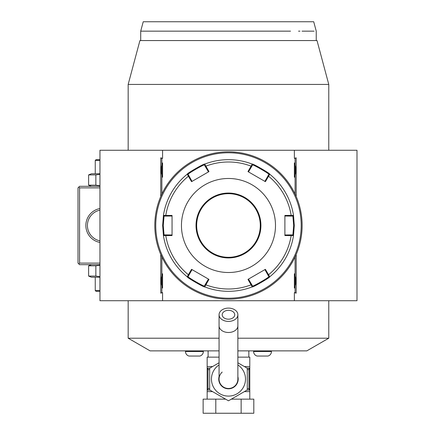 <?xml version="1.0" encoding="UTF-8"?>
<svg xmlns="http://www.w3.org/2000/svg" width="435" height="435" viewBox="0 0 435 435"><rect width="100%" height="100%" fill="white"/><g stroke="black" fill="none" stroke-linecap="round" stroke-linejoin="round"><path stroke-width="0.65" d="M91.432 186.31L88.615 185.174L95.852 185.174L99.958 185.799M99.958 263.11L79.583 263.11L78.8 263.893L78.012 263.11L78.012 187.876L79.583 186.31L99.958 186.31M78.8 187.093L79.583 187.876L99.958 187.876M219.066 350.871L150.108 350.871L128.167 338.207L128.167 300.721M128.167 150.265L128.167 84.433L139.923 40.558L317.017 40.558L328.773 84.439L328.773 150.265M128.167 338.207L219.066 338.207M237.874 338.207L328.773 338.207L306.833 350.871L237.874 350.871M328.773 300.721L328.773 338.207M150.276 31.157L140.706 31.157L140.706 40.558L316.24 40.558L316.24 31.157L313.717 21.75L292.565 21.75L313.717 21.75M328.773 84.439L128.167 84.439M296.186 254.486L296.186 293.147L294.364 292.63L294.364 300.721L356.988 300.721L356.988 150.265L99.958 150.265L99.958 300.721L162.576 300.721L162.576 292.63L160.754 293.147L160.754 254.486M294.364 150.265L294.364 158.356L295.077 158.356L295.077 176.061A12.697 12.697 0 0 1 294.364 177.241C296.208 172.467 296.208 167.698 294.364 162.924A12.697 12.697 0 0 1 295.077 164.104M295.077 158.356L296.186 157.84L294.364 158.356M296.186 157.84L296.186 196.5M162.576 150.265L162.576 158.356L160.754 157.84L160.754 196.5M295.077 256.944L295.077 292.63L294.364 292.63M294.364 300.721L162.576 300.721M162.576 292.63L161.863 292.63L161.863 274.925A12.697 12.697 0 0 1 162.576 273.745L162.576 288.057A12.697 12.697 0 0 1 161.863 286.882M161.863 274.925L161.863 256.944M161.863 194.043L161.863 164.104A12.697 12.697 0 0 1 162.576 162.924L162.576 177.235A12.697 12.697 0 0 1 161.863 176.061M161.863 164.104L161.863 158.356L162.576 158.356M294.364 162.924L294.364 177.241M295.077 176.061L295.077 194.043M294.364 273.745L294.364 288.057C296.208 283.288 296.208 278.52 294.364 273.745A12.697 12.697 0 0 1 295.077 274.925M295.077 286.882A12.697 12.697 0 0 1 294.364 288.057M295.077 292.63L296.186 293.147M161.863 292.63L160.754 293.147M161.863 158.356L160.754 157.84M162.576 162.924C160.732 167.698 160.732 172.467 162.576 177.235M162.576 273.745C160.732 278.52 160.732 283.288 162.576 288.057M228.473 299.155A73.662 73.662 0 0 0 302.129 225.493A73.662 73.662 0 0 0 228.473 151.831A73.662 73.662 0 0 0 154.811 225.493A73.662 73.662 0 0 0 228.473 299.155M228.995 299.149L229.522 299.144L228.995 299.149M230.05 299.139L230.572 299.122L230.05 299.139M235.737 298.796L237.004 298.66M229.517 151.842L229.218 151.837M231.665 151.902L231.246 151.886M236.591 152.283L232.268 151.929M232.66 151.951L233.068 151.978M233.296 151.989L233.573 152.011M233.927 152.032L234.22 152.054M234.568 152.087L235.15 152.136M230.572 151.864L230.05 151.848M302.129 224.797L302.124 224.438M302.113 223.911L302.102 223.383M302.08 222.812L302.064 222.296M302.042 221.855L302.015 221.371M302.015 221.388L302.042 221.866M302.064 222.301L302.086 222.823M301.634 234.03L301.928 230.936M302.015 229.598L302.042 229.12M302.064 228.685L302.086 228.163M302.102 227.592L302.113 227.065M227.951 151.831L227.423 151.842L227.951 151.831M225.798 151.88L225.276 151.902L225.798 151.88M221.203 152.19L219.936 152.326M227.423 299.144L227.722 299.149M226.369 299.122L226.76 299.133M225.276 299.084L225.694 299.101M220.349 298.704L224.672 299.057M224.286 299.035L223.873 299.008M223.644 298.997L223.367 298.976M223.014 298.954L222.725 298.932M222.372 298.899L221.79 298.85M154.811 226.189L154.816 226.548M154.827 227.075L154.838 227.603M155.306 216.956L155.012 220.05M154.925 221.388L154.898 221.866M154.882 222.301L154.86 222.823M154.838 223.394L154.827 223.922M228.473 152.772A72.721 72.721 0 0 0 155.752 225.493A72.721 72.721 0 0 0 228.473 298.214A72.721 72.721 0 0 0 301.194 225.493A72.721 72.721 0 0 0 228.473 152.772M252.224 286.882A65.826 65.826 0 0 1 204.722 286.882C204.939 287.986 186.147 277.144 187.18 276.758L191.547 269.325L208.974 279.384L204.722 286.882A65.826 65.826 0 0 0 252.224 286.882L247.972 279.384L265.393 269.325L269.76 276.758C270.815 277.128 252.034 287.975 252.218 286.882L252.539 285.985L248.472 279.096M192.042 181.373L189.056 176.034L188.409 176.218L187.18 174.228C186.126 173.859 204.912 163.011 204.722 164.104L208.974 171.602L191.547 181.661L188.409 176.218A63.499 63.499 0 0 0 165.773 215.439L172.048 215.434L172.048 235.552L163.429 235.618L162.647 225.493L163.429 215.368L165.773 215.439L165.931 216.092L172.048 216.016M293.511 235.618A65.826 65.826 0 0 1 269.76 276.758A65.826 65.826 0 0 0 293.511 235.618L284.892 235.552L284.892 215.434L293.511 215.368L294.294 225.493L293.511 235.618L292.891 234.895L284.892 234.971M264.899 269.613L267.884 274.953L268.531 274.762A63.499 63.499 0 0 0 291.173 235.547L291.01 234.895M267.884 274.953L268.825 276.584C269.792 276.997 252.414 287.029 252.539 285.985M269.76 276.758L268.825 276.584L269.76 276.758M208.468 279.096L205.342 284.354L205.831 284.822A63.499 63.499 0 0 0 251.115 284.822L251.599 284.354M205.342 284.354L204.401 285.985C204.542 287.035 187.159 277.003 188.116 276.584L192.042 269.613M204.722 286.882L204.401 285.985L204.722 286.882M187.18 276.758A65.826 65.826 0 0 1 163.429 235.618A65.826 65.826 0 0 0 187.18 276.758L188.116 276.584M172.048 234.971L165.931 234.895L165.773 235.547A63.499 63.499 0 0 0 188.409 274.762L189.056 274.953M165.931 234.895L164.049 234.895L163.272 225.493L164.049 216.092L165.931 216.092M163.429 235.618L164.049 234.895L163.429 235.618M269.76 174.228A65.826 65.826 0 0 1 293.511 215.368A65.826 65.826 0 0 0 269.76 174.228L265.393 181.661L247.972 171.602L252.224 164.104C252.001 163 270.793 173.842 269.76 174.228L268.825 174.402L264.899 181.373M204.722 164.104A65.826 65.826 0 0 1 252.218 164.104A65.826 65.826 0 0 0 204.722 164.104L204.401 165.001L208.468 171.89M248.472 171.89L251.599 166.632L251.115 166.165A63.499 63.499 0 0 0 205.831 166.165L205.342 166.632M251.599 166.632L252.539 165.001C252.398 163.951 269.782 173.978 268.825 174.402M252.224 164.104L252.539 165.001L252.224 164.104M284.892 216.016L291.01 216.092L291.173 215.439A63.499 63.499 0 0 0 268.531 176.218L267.884 176.034M291.01 216.092L292.891 216.092L293.668 225.493L292.891 234.895M293.511 215.368L292.891 216.092L293.511 215.368M181.455 225.493A47.018 47.018 0 0 0 228.473 272.511A47.018 47.018 0 0 0 275.491 225.493A47.018 47.018 0 0 0 228.473 178.475A47.018 47.018 0 0 0 181.455 225.493M189.056 176.034L188.116 174.402L187.18 174.228A65.826 65.826 0 0 0 163.429 215.368L164.049 216.092L163.429 215.368A65.826 65.826 0 0 1 187.18 174.228L188.116 174.402C187.153 173.989 204.532 163.957 204.406 165.001M260.288 225.493A31.815 31.815 0 0 0 228.473 193.678A31.815 31.815 0 0 0 196.658 225.493A31.815 31.815 0 0 0 228.473 257.308A31.815 31.815 0 0 0 260.288 225.493A31.815 31.815 0 0 1 228.473 257.308A31.815 31.815 0 0 1 196.658 225.493M292.565 21.75L143.224 21.75L140.706 31.157L290.531 31.151C324.548 31.157 324.548 31.157 290.531 31.151L254.79 31.157M205.331 31.157L183.053 31.157M180.106 31.157L178.127 31.157M175.648 31.157L173.239 31.157M170.89 31.157L168.617 31.157M152.93 31.157L151.391 31.157M314.097 31.157L302.059 31.157M299.965 31.157L298.54 31.157M208.099 357.14L208.099 350.871M248.847 357.14L248.847 350.871M246.944 368.032L249.788 368.113L249.788 357.14L237.874 357.14M219.066 357.14L207.158 357.14L207.158 368.113L208.599 368.113M237.874 362.795L247.276 368.228L247.276 389.939L228.473 400.798L209.665 389.939L209.665 368.228L219.066 362.795M237.874 376.634A9.717 9.717 0 0 1 228.473 388.803A9.717 9.717 0 0 1 219.066 376.634M222.203 372.077A9.401 9.401 0 0 0 228.473 388.488A9.401 9.401 0 0 0 237.874 379.086A9.401 9.401 0 0 1 228.473 388.488A9.401 9.401 0 0 0 237.874 379.086L237.874 314.755A9.401 6.65 0 0 0 228.473 308.105A9.401 6.65 0 0 0 219.066 314.755A9.401 6.65 0 0 0 228.473 321.405A9.401 6.65 0 0 0 237.874 314.755M219.066 379.086A9.401 9.401 0 0 0 228.473 388.488A9.401 9.401 0 0 1 219.066 379.086L219.066 325.837A9.401 6.65 0 0 0 228.473 332.487A9.401 6.65 0 0 0 237.874 325.837M228.473 319.187A6.269 4.432 180 0 1 222.203 314.755A6.269 4.432 180 0 1 228.473 310.318A6.269 4.432 180 0 1 234.742 314.755A6.269 4.432 180 0 1 228.473 319.187M249.788 399.145L249.788 390.054L248.358 390.054L249.788 390.054L249.788 368.287L248.934 369.679L248.934 388.488L249.788 389.88M207.158 399.145L207.158 389.88L208.006 388.488L209.665 388.656M241.137 399.145L253.806 399.145L253.806 413.25L241.137 413.25L241.137 399.145L231.338 399.145M215.803 399.145L215.803 413.25L203.134 413.25L203.134 399.145L225.602 399.145M215.803 413.25L241.137 413.25M248.341 368.113L249.788 368.287M249.076 389.107A1.566 0.783 90 0 1 248.358 390.054L246.944 390.135M249.723 390.054L248.358 390.054M248.934 388.488L247.276 388.656M247.276 369.516L248.934 369.679M249.788 368.113L248.358 368.113A1.566 0.783 90 0 1 249.076 369.059M208.006 388.488L208.006 369.679L207.158 368.113L208.588 368.113L207.223 368.113M207.158 368.287L207.158 389.88M209.996 390.135L208.588 390.054A1.566 0.783 -90 0 1 207.865 389.107M208.588 390.054L207.158 390.054L208.588 390.054M208.006 369.679L209.665 369.516M207.865 369.059A1.566 0.783 -90 0 1 208.588 368.113L209.996 368.032M271.456 350.871L271.456 351.502A4.703 4.703 0 0 1 267.96 356.047L257.085 356.047A4.703 4.703 0 0 1 253.589 351.502L271.456 351.502M253.589 350.871L253.589 351.502M203.352 350.871L203.352 351.502A4.703 4.703 0 0 1 199.855 356.047L188.986 356.047A4.703 4.703 0 0 1 185.484 351.502L203.352 351.502M185.484 350.871L185.484 351.502M78.8 263.893L79.583 264.676L99.958 264.676M79.583 263.11L79.583 187.876M99.958 242.447A17.242 17.242 0 0 1 99.958 208.539M98.848 240.582L99.958 240.849A15.671 15.671 0 0 1 99.958 210.138L98.881 210.399M87.424 226.01L87.424 224.977M87.598 223.111L87.701 222.535L87.598 223.111M87.701 222.513L87.832 221.915L87.701 222.513M87.984 221.317L88.098 220.92L87.984 221.317M88.164 220.719L88.365 220.121L88.164 220.719M88.86 218.93L89.469 217.745L88.86 218.93M89.817 217.157L90.616 216.005L89.817 217.157M91.062 215.445L91.54 214.895L91.062 215.445M94.863 212.155L94.221 212.568M94.357 212.481L95.531 211.763M96.053 211.486L96.51 211.269M95.82 211.611L94.955 212.095M98.734 210.437L99.958 210.138M88.164 230.267L88.365 230.865L88.164 230.267M88.898 232.138L89.441 233.198M91.062 235.542L91.54 236.091L91.062 235.542M92.965 237.456L93.835 238.141M96.064 239.506L95.613 239.266M95.537 239.223L94.96 238.891M94.852 238.826L93.166 237.624M90.616 234.982L89.817 233.829M89.469 233.242L88.86 232.056M88.082 230.012L87.984 229.669M87.832 229.071L87.701 228.473M87.701 228.451L87.598 227.875M87.522 227.282L87.462 226.684M99.958 240.849L98.734 240.55M99.958 277.215L91.432 277.215L88.615 276.073L88.615 265.812L91.432 264.676M88.615 265.812L95.852 265.812L99.958 265.187M88.615 276.073L95.852 276.073L99.958 276.698M95.852 276.073L95.852 265.812M99.958 290.536L95.254 290.536L95.254 277.215M99.958 291.319L96.037 291.319L95.254 290.536M95.852 185.174L95.852 174.913L99.958 174.288M88.615 185.174L88.615 174.913L95.852 174.913M88.615 174.913L91.432 173.772L99.958 173.772M99.958 159.667L96.037 159.667L95.254 160.45L99.958 160.45M95.254 160.45L95.254 173.772M162.647 225.493L163.272 225.493M294.294 225.493L293.668 225.493M260.913 225.493A32.44 32.44 0 0 0 228.473 193.053A32.44 32.44 0 0 0 196.027 225.493A32.44 32.44 0 0 0 228.473 257.933A32.44 32.44 0 0 0 260.913 225.493M249.788 366.547L244.367 366.547M212.574 366.547L207.158 366.547M219.066 364.905A17.014 17.014 0 0 0 228.473 396.1A17.014 17.014 0 0 0 237.874 364.905M249.788 391.62L244.367 391.62M212.574 391.62L207.158 391.62M219.066 325.837L219.066 314.755"/></g></svg>
